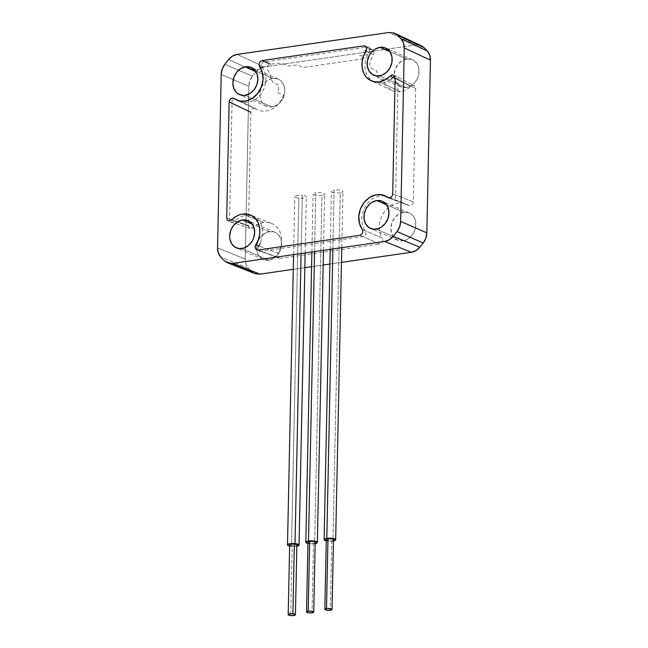 <?xml version="1.0" encoding="UTF-8"?>
<svg xmlns="http://www.w3.org/2000/svg" width="648" height="648" viewBox="0 0 648 648"><rect width="100%" height="100%" fill="white"/><g stroke="black" fill="none" stroke-linecap="round" stroke-linejoin="round"><path stroke-width="0.49" stroke-dasharray="3.24 2.43" d="M388.322 197.737L408.904 205.635L388.986 197.891L409.973 205.797L411.593 205.173L412.817 203.723L413.294 201.852L415.676 88.509L415.271 86.767L414.096 85.657L412.501 85.504L410.929 86.354A21.619 17.601 -66.6 0 1 400.375 91.635L379.234 81.818L400.375 91.635A21.619 17.601 -66.6 0 1 391.838 90.428A21.619 17.601 -66.6 0 1 383.559 80.636L377.938 78.052A21.425 17.447 -66.6 0 1 376.917 70.899L371.304 68.267L369.676 64.598A21.173 17.237 -66.6 0 1 373.289 54.724L365.999 51.152L373.289 54.724L373.928 52.853L373.661 51.03L372.56 49.783L370.972 49.499L364.832 50.382L365.666 50.771L362.58 51.88L368.048 54.594L359.413 55.841L365.083 58.531L302.989 67.497L297.132 64.841L288.498 66.088L282.439 63.447L276.34 63.164L268.588 64.8L267.43 66.363L267.081 68.283L267.648 69.976A21.173 17.237 -66.6 0 1 270.872 78.87L272.97 82.466L278.891 85.05A21.425 17.447 -66.6 0 1 277.563 92.543L283.476 95.086A21.619 17.601 -66.6 0 1 257.564 109.82A21.619 17.601 -66.6 0 1 255.701 108.767L234.122 98.472L255.701 108.767L254.162 108.37L252.542 108.986L251.319 110.435L250.841 112.315L248.468 225.65L248.864 227.391L250.039 228.501L251.635 228.655L253.206 227.813L231.579 219.947L253.206 227.813A21.619 17.601 -66.6 0 1 263.768 222.531L242.595 214.051L263.768 222.531A21.619 17.601 -66.6 0 1 271.512 223.39L250.096 214.885M410.929 86.354L393.109 77.371L410.929 86.354M269.398 231.611A14.791 12.045 -66.6 0 0 256.989 244.361A14.791 12.045 -66.6 0 0 263.226 259.467A14.791 12.045 -66.6 0 0 268.799 260.172L241.874 248.532L268.799 260.172L264.036 259.775L261.897 258.771L258.528 255.328L256.77 250.452L256.883 244.879L258.86 239.46L262.391 235.022L266.952 232.235L271.828 231.53L274.161 232.008L276.299 233.013L279.669 236.455L281.426 241.331L281.313 246.904L279.337 252.323L277.733 254.713L273.61 258.39L268.799 260.172A14.791 12.045 -66.6 0 0 281.208 247.415A14.791 12.045 -66.6 0 0 274.971 232.316A14.791 12.045 -66.6 0 0 269.398 231.611L252.372 224.249L269.398 231.611M272.606 78.368A14.791 12.045 -66.6 0 0 260.204 91.117A14.791 12.045 -66.6 0 0 266.441 106.223A14.791 12.045 -66.6 0 0 272.006 106.928L245.09 95.288L272.006 106.928A14.791 12.045 -66.6 0 0 284.415 94.171A14.791 12.045 -66.6 0 0 278.178 79.072A14.791 12.045 -66.6 0 0 272.606 78.368L255.587 71.005L272.606 78.368L275.044 78.287L279.507 79.769L281.37 81.275L283.978 85.512L284.82 90.842L284.521 93.66L282.544 99.079L279.013 103.518L276.817 105.146L272.006 106.928L269.576 107.001L265.105 105.527L261.735 102.084L259.978 97.208L260.091 91.635L262.067 86.216L263.671 83.827L267.794 80.141L272.606 78.368M403.664 212.228A14.791 12.045 -66.6 0 0 391.262 224.978A14.791 12.045 -66.6 0 0 397.499 240.084A14.791 12.045 -66.6 0 0 403.064 240.781L376.148 229.141L403.064 240.781A14.791 12.045 -66.6 0 0 403.817 240.651A14.791 12.045 -66.6 0 0 410.16 237.29A14.791 12.045 -66.6 0 0 415.498 227.91A14.791 12.045 -66.6 0 0 409.236 212.925A14.791 12.045 -66.6 0 0 403.664 212.228L386.645 204.865L403.664 212.228L408.434 212.617L410.565 213.629L412.428 215.128L415.044 219.372L415.7 221.948L415.579 227.521L414.809 230.299L412.007 235.321L407.876 239.007L405.518 240.157L400.634 240.862L398.301 240.384L394.308 237.881L391.692 233.636L390.857 228.307L391.919 222.709L394.729 217.688L398.852 214.002L403.664 212.228M406.879 58.976A14.791 12.045 -66.6 0 0 394.47 71.734A14.791 12.045 -66.6 0 0 400.707 86.84A14.791 12.045 -66.6 0 0 406.28 87.537L379.355 75.897L406.28 87.537A14.791 12.045 -66.6 0 0 418.681 74.787A14.791 12.045 -66.6 0 0 412.444 59.681A14.791 12.045 -66.6 0 0 406.879 58.976L389.853 51.621L406.879 58.976L411.642 59.373L413.78 60.386L417.15 63.828L418.252 66.128L418.908 68.704L418.786 74.277L418.025 77.055L415.214 82.077L411.091 85.763L408.726 86.913L403.842 87.618L401.509 87.14L397.516 84.637L394.907 80.392L394.065 75.063L395.134 69.466L397.945 64.444L402.068 60.758L406.879 58.976M421.386 45.822L415.692 45.012L389.092 32.481L415.692 45.012L264.327 66.874L237.119 54.424L264.327 66.874C261.063 67.392 258.212 69.101 255.774 71.985L228.598 59.511L255.774 71.985A143.427 116.762 -66.6 0 0 252.461 76.148L224.775 64.306L252.461 76.148C250.177 79.194 248.97 82.58 248.848 86.306L221.187 74.431L248.848 86.306L245.228 259.062L217.55 247.876L245.228 259.062L246.005 264.157L248.435 268.231A143.427 116.762 -66.6 0 0 250.541 270.41A143.427 116.762 -66.6 0 0 251.602 271.463L224.386 260.739L251.602 271.463L254.842 273.569M422.269 46.291L418.009 44.931L415.692 45.012L264.327 66.874L259.735 68.542L255.774 71.985A143.427 116.762 -66.6 0 0 252.461 76.148L249.836 80.968L248.848 86.306L245.228 259.062C245.195 262.78 246.264 265.842 248.435 268.231L220.741 257.021L248.435 268.231A143.427 116.762 -66.6 0 0 251.602 271.463M293.269 269.333L304.852 267.656L293.269 269.333M311.583 266.684L323.166 265.016L311.583 266.684M329.889 264.044L341.472 262.367L329.889 264.044M253.4 272.857L255.45 273.788M403.817 240.651L403.064 240.781M413.294 201.852L392.704 193.946L413.294 201.852M415.676 88.509L395.134 77.954L415.676 88.509M393.66 75.152L414.096 85.657M370.972 49.499L363.714 45.87L370.972 49.499M372.56 49.783L365.197 46.097M259.565 66.517L262.667 67.846M255.701 108.767L233.693 98.213M248.468 225.65L226.695 217.914L248.468 225.65M250.039 228.501L228.469 220.846M256.875 249.885L279.199 258.188L277.781 256.835L277.482 255.045L278.057 253.198L258.9 245.892L278.057 253.198A21.619 17.601 -66.6 0 0 271.512 223.39M278.867 258.034L258.115 250.006L280.446 258.317L379.752 243.972L359.745 235.329L379.752 243.972L381.34 243.243L382.498 241.712L382.871 239.833L382.369 238.14L362.264 229.351L382.369 238.14A21.619 17.601 -66.6 0 1 383.891 212.584A21.619 17.601 -66.6 0 1 405.778 203.999A21.619 17.601 -66.6 0 1 408.434 205.4M393.628 32.829L389.092 32.481M224.386 260.739L226.168 262.124M227.659 220.361L227.124 219.704M232.575 97.97L233.393 98.091M363.714 45.87L364.557 45.878M391.829 74.982L393.482 75.071M388.436 197.786L387.707 197.397M332.878 248.937L334.109 190.107A5.775 1.499 -178.8 0 0 331.411 191.314A5.775 1.499 -178.8 0 0 334.384 192.691A5.775 1.499 -178.8 0 0 340.265 192.764L332.967 541.048A5.775 1.499 1.2 0 1 326.26 540.813L332.967 541.048L340.265 192.764A5.775 1.499 -178.8 0 0 342.954 191.557A5.775 1.499 -178.8 0 0 339.989 190.172A5.775 1.499 -178.8 0 0 334.109 190.107L332.878 248.937M333.469 540.959A5.775 1.499 1.2 0 1 332.967 541.048L333.469 540.967M326.284 539.638A3.605 0.94 -178.8 0 0 328.139 540.505A3.605 0.94 -178.8 0 0 331.808 540.545L330.35 610.205L331.808 540.545A3.605 0.94 -178.8 0 0 333.493 539.792M314.564 251.578L315.795 192.748A5.775 1.499 -178.8 0 0 313.106 193.954A5.775 1.499 -178.8 0 0 316.07 195.332A5.775 1.499 -178.8 0 0 321.951 195.404L314.653 543.688A5.775 1.499 1.2 0 1 307.946 543.453L314.653 543.688L321.951 195.404A5.775 1.499 -178.8 0 0 324.648 194.198A5.775 1.499 -178.8 0 0 321.675 192.821A5.775 1.499 -178.8 0 0 315.795 192.748L314.564 251.578M315.163 543.607A5.775 1.499 1.2 0 1 314.653 543.688L315.163 543.607M307.97 542.287A3.605 0.94 -178.8 0 0 309.825 543.145A3.605 0.94 -178.8 0 0 313.502 543.194L312.044 612.846L313.502 543.194A3.605 0.94 -178.8 0 0 315.187 542.433M289.551 546.078L296.849 546.248A5.775 1.499 1.2 0 1 291.527 546.402L298.825 198.118A5.775 1.499 -178.8 0 0 306.334 196.838A5.775 1.499 -178.8 0 0 302.308 195.323L301.093 253.522L302.308 195.323A5.775 1.499 -178.8 0 0 294.791 196.603A5.775 1.499 -178.8 0 0 298.825 198.118L291.527 546.402A5.775 1.499 1.2 0 1 289.64 546.102M289.664 544.928A3.605 0.94 -178.8 0 0 292.183 545.875L290.717 615.535L292.183 545.875A3.605 0.94 -178.8 0 0 296.873 545.081M391.109 79.016L385.649 82.158L379.858 83.228L374.35 82.126L369.725 78.959L366.468 74.075L364.929 67.983L365.278 61.349L367.473 54.878A21.238 17.285 113.4 0 1 369.271 51.532L369.951 48.932L368.939 46.778L262.634 62.127L261.525 64.589L262.1 67.003A21.238 17.285 113.4 0 1 263.768 69.854L265.696 75.727L265.769 82.304L263.971 88.873L260.488 94.73L255.701 99.257L250.112 101.963L244.337 102.562L238.974 100.983M238.383 100.699A21.238 17.285 113.4 0 1 236.301 99.403L234.122 99.006L232.065 100.505L229.53 221.835L231.522 222.75L233.742 221.713A21.238 17.285 113.4 0 1 236.496 219.348L241.955 216.213L247.747 215.136L253.246 216.246L257.872 219.405L261.128 224.297L262.667 230.38L262.319 237.014L260.132 243.486M258.333 246.831L257.653 249.431L258.665 251.594L364.97 236.245L366.079 233.782L365.504 231.36A21.238 17.285 113.4 0 1 363.836 228.509L361.9 222.637L361.827 216.059L363.633 209.498L367.116 203.634L371.903 199.114L377.484 196.401L383.268 195.809L388.63 197.381M389.602 197.867A21.238 17.285 113.4 0 1 391.303 198.968L393.482 199.365L395.531 197.867L398.075 76.537L396.074 75.622L393.863 76.65M263.226 259.467L236.309 247.828M266.441 106.223L239.517 94.584M397.499 240.084L370.575 228.444M400.707 86.84L373.783 75.2M412.444 59.681L385.528 48.041M409.236 212.925L382.312 201.285M278.178 79.072L251.254 67.433M274.971 232.316L248.046 220.676M391.838 90.428L370.972 80.66M257.564 109.82L236.706 100.043M384.361 195.502L405.778 203.999M330.197 249.318L331.411 191.314M341.78 247.649L342.954 191.557M311.891 251.967L313.106 193.954M323.474 250.29L324.648 194.198M305.159 252.939L306.334 196.838M293.576 254.607L294.791 196.603"/><path stroke-width="0.97" d="M228.485 220.855L230 220.895L231.579 219.947A20.922 17.034 113.4 0 1 242.595 214.051A20.922 17.034 113.4 0 1 250.096 214.885A20.922 17.034 113.4 0 1 255.83 244.717L258.9 245.892L255.83 244.717L258.414 239.493L259.726 233.863L259.686 228.258L258.277 223.123L255.62 218.846L251.926 215.776L247.463 214.132L242.595 214.051L239.663 214.755L236.795 215.995L230 220.895L228.347 220.806L227.124 219.704L226.695 217.914L229.125 101.922L229.627 100.011L230.907 98.545L232.575 97.97L239.703 101.048L246.021 101.023L252.258 98.383L257.604 93.482L261.355 86.962L263.031 79.663L262.408 72.544L258.965 64.832L259.297 62.897L260.447 61.309L262.084 60.539L363.714 45.87L365.326 46.162L366.42 47.425L366.671 49.28L363.423 56.376L362.102 62.014L362.151 67.611L363.552 72.754L366.209 77.023L369.911 80.101L374.366 81.745L379.234 81.818A20.922 17.034 113.4 0 1 370.972 80.66A20.922 17.034 113.4 0 1 365.999 51.152L366.663 48.317L365.213 46.105M391.829 74.982L390.258 75.929L393.109 77.371L390.258 75.929A20.922 17.034 113.4 0 1 379.234 81.818L385.042 79.874L391.829 74.982L393.684 75.16M242.474 219.972L252.372 224.249L242.474 219.972A14.791 12.045 113.4 0 1 248.046 220.676A14.791 12.045 113.4 0 1 254.283 235.783A14.791 12.045 113.4 0 1 241.874 248.532A14.791 12.045 113.4 0 1 236.309 247.828A14.791 12.045 113.4 0 1 230.072 232.721A14.791 12.045 113.4 0 1 242.474 219.972L247.236 220.369L251.238 222.88L253.846 227.116L254.688 232.446L253.619 238.051L252.412 240.683L248.881 245.122L244.32 247.909L239.444 248.613L234.973 247.131L231.603 243.689L229.846 238.812L229.667 236.058L230.729 230.453L233.539 225.431L237.662 221.754L242.474 219.972M245.681 66.728L255.587 71.005L245.681 66.728A14.791 12.045 113.4 0 1 251.254 67.433A14.791 12.045 113.4 0 1 257.491 82.531A14.791 12.045 113.4 0 1 245.09 95.288A14.791 12.045 113.4 0 1 239.517 94.584A14.791 12.045 113.4 0 1 233.28 79.477A14.791 12.045 113.4 0 1 245.681 66.728L250.452 67.125L254.445 69.636L257.062 73.872L257.896 79.202L256.827 84.807L254.024 89.829L249.901 93.506L245.09 95.288L242.652 95.369L238.189 93.887L236.326 92.38L233.709 88.144L232.875 82.814L233.944 77.209L236.747 72.187L240.878 68.51L245.681 66.728M376.747 200.588L386.645 204.865L376.747 200.588A14.791 12.045 113.4 0 1 382.312 201.285A14.791 12.045 113.4 0 1 388.549 216.392A14.791 12.045 113.4 0 1 376.148 229.141A14.791 12.045 113.4 0 1 370.575 228.444A14.791 12.045 113.4 0 1 364.338 213.338A14.791 12.045 113.4 0 1 376.747 200.588L381.51 200.977L385.503 203.488L388.12 207.733L388.954 213.062L387.893 218.66L385.082 223.681L380.959 227.367L378.594 228.517L373.71 229.222L369.247 227.74L365.877 224.297L364.119 219.421L364.233 213.848L366.209 208.437L369.741 203.999L371.936 202.362L376.747 200.588M379.955 47.345L389.853 51.621L379.955 47.345A14.791 12.045 113.4 0 1 385.528 48.041A14.791 12.045 113.4 0 1 391.765 63.148A14.791 12.045 113.4 0 1 379.355 75.897A14.791 12.045 113.4 0 1 373.783 75.2A14.791 12.045 113.4 0 1 367.546 60.094A14.791 12.045 113.4 0 1 379.955 47.345L384.718 47.733L388.711 50.244L390.226 52.188L391.983 57.065L391.87 62.637L389.894 68.056L386.354 72.487L381.802 75.273L376.917 75.978L372.454 74.496L369.085 71.053L367.327 66.177L367.44 60.604L369.417 55.193L371.021 52.804L375.143 49.118L379.955 47.345M389.092 32.481L237.119 54.424L232.559 56.076L228.598 59.511A144.31 117.482 -66.6 0 0 224.775 64.306L222.175 69.101L221.187 74.431L217.55 247.876L221.187 74.431C221.308 70.713 222.507 67.343 224.775 64.306A144.31 117.482 113.4 0 1 228.598 59.511C231.028 56.635 233.871 54.942 237.119 54.424L389.092 32.481L394.786 33.283L397.451 35.13L424.075 47.685L421.386 45.822M224.386 260.739A144.31 117.482 113.4 0 1 220.741 257.021A144.31 117.482 -66.6 0 0 224.386 260.739L227.602 262.829L254.834 273.569L259.986 274.136L232.745 263.396L227.602 262.829M422.269 46.291L424.075 47.685A143.427 116.762 -66.6 0 1 427.235 50.917A143.427 116.762 -66.6 0 0 424.075 47.685L397.451 35.13A144.31 117.482 113.4 0 1 401.088 38.848L427.235 50.917L429.673 54.999L430.45 60.086C430.483 56.368 429.405 53.314 427.235 50.917L401.088 38.848C403.25 41.245 404.312 44.291 404.279 47.992L430.45 60.086L426.83 232.843L430.45 60.086L404.279 47.992L400.65 221.438L426.83 232.843L425.841 238.172L423.217 243C425.501 239.963 426.708 236.577 426.83 232.843L400.65 221.438C400.521 225.156 399.33 228.533 397.054 231.563L423.217 243A143.427 116.762 -66.6 0 1 419.896 247.163A143.427 116.762 -66.6 0 0 423.217 243L397.054 231.563A144.31 117.482 113.4 0 1 393.231 236.358L419.896 247.163L415.943 250.606L411.35 252.283C414.615 251.756 417.466 250.055 419.896 247.163L393.231 236.358C390.801 239.234 387.966 240.926 384.709 241.453L411.35 252.283L341.472 262.367L411.35 252.283L384.709 241.453L232.745 263.396L259.986 274.136L293.269 269.333L259.986 274.136L255.45 273.788M304.852 267.656L311.583 266.684L304.852 267.656M323.166 265.016L329.889 264.044L323.166 265.016M251.602 271.463L253.4 272.857M388.436 197.786L390.922 197.332L392.202 195.866L392.704 193.946L395.134 77.954L394.705 76.172L393.482 75.071L394.705 76.172L395.134 77.954L392.704 193.946L392.202 195.866L390.922 197.332L389.262 197.899L387.707 197.397L388.986 197.891L382.134 194.821L375.808 194.854L369.571 197.486L364.233 202.387L360.474 208.907L358.806 216.205L359.429 223.333L362.864 231.036L362.532 232.972L361.382 234.568L359.745 235.329L258.115 250.006L256.511 249.707L255.409 248.443L255.158 246.596L255.83 244.717L255.166 247.56L256.9 249.893M388.33 197.745L387.707 197.397A20.922 17.034 113.4 0 0 384.361 195.502A20.922 17.034 113.4 0 0 362.864 204.282A20.922 17.034 113.4 0 0 362.264 229.351L362.864 231.036L362.532 232.972L361.382 234.568L359.745 235.329L258.115 250.006L256.511 249.707M270.2 64.047L262.084 60.539L270.2 64.047M262.667 67.846L259.565 66.517A20.922 17.034 113.4 0 1 258.69 92.016A20.922 17.034 113.4 0 1 236.706 100.043A20.922 17.034 113.4 0 1 234.122 98.472L233.726 98.221M250.841 112.315L229.125 101.922L250.841 112.315M226.168 262.124L230.421 263.477L232.745 263.396L384.709 241.453L389.27 239.792L393.231 236.358A144.31 117.482 -66.6 0 0 397.054 231.563L399.654 226.768L400.65 221.438L404.279 47.992L403.51 42.938L401.088 38.848A144.31 117.482 -66.6 0 0 397.451 35.13L393.628 32.829M217.55 247.876L218.319 252.931L220.741 257.021C218.579 254.632 217.517 251.578 217.55 247.876M228.347 220.806L227.659 220.361M227.124 219.704L226.695 217.914L229.125 101.922L230.194 99.185L232.575 97.97M233.393 98.091L234.122 98.472M259.565 66.517L258.965 64.832L259.297 62.897L260.447 61.309L262.084 60.539L363.714 45.87M364.557 45.878L365.326 46.162M326.26 540.813A5.775 1.499 1.2 0 1 324.122 539.598A5.775 1.499 1.2 0 1 326.811 538.383L332.878 248.937L326.811 538.383A5.775 1.499 1.2 0 1 332.691 538.456A5.775 1.499 1.2 0 1 335.656 539.833A5.775 1.499 1.2 0 1 333.469 540.959M326.551 540.878L324.203 539.857L325.175 538.755L331.169 538.277L335.575 539.573L334.603 540.675L332.967 541.048M332.035 609.444L333.493 539.792A3.605 0.94 -178.8 0 0 331.638 538.925A3.605 0.94 -178.8 0 0 327.969 538.885A3.605 0.94 -178.8 0 0 326.284 539.638L324.826 609.298A3.605 0.94 1.2 0 1 326.503 608.537L327.969 538.885L326.503 608.537A3.605 0.94 1.2 0 1 330.18 608.585A3.605 0.94 1.2 0 1 332.035 609.444A3.605 0.94 1.2 0 1 330.35 610.205A3.605 0.94 1.2 0 1 326.681 610.157A3.605 0.94 1.2 0 1 324.826 609.298M326.503 608.537L330.512 608.65L331.946 609.647L330.35 610.205L326.349 610.1L324.875 609.46L326.503 608.537M307.946 543.453A5.775 1.499 1.2 0 1 305.807 542.238A5.775 1.499 1.2 0 1 308.505 541.031L314.564 251.578L308.505 541.031A5.775 1.499 1.2 0 1 314.385 541.104A5.775 1.499 1.2 0 1 317.35 542.481A5.775 1.499 1.2 0 1 315.163 543.607M308.246 543.518L306.698 543.065L305.953 541.914L308.505 541.031L312.854 540.918L317.269 542.214L316.289 543.316L314.653 543.688M313.729 612.093L315.187 542.433A3.605 0.94 -178.8 0 0 313.332 541.574A3.605 0.94 -178.8 0 0 309.655 541.525A3.605 0.94 -178.8 0 0 307.97 542.287L306.512 611.939A3.605 0.94 1.2 0 1 308.197 611.186L309.655 541.525L308.197 611.186A3.605 0.94 1.2 0 1 311.874 611.226A3.605 0.94 1.2 0 1 313.729 612.093A3.605 0.94 1.2 0 1 312.044 612.846A3.605 0.94 1.2 0 1 308.367 612.806A3.605 0.94 1.2 0 1 306.512 611.939M308.197 611.186L312.206 611.291L313.64 612.295L310.732 612.951L308.035 612.741L306.601 611.736L308.197 611.186M295.01 543.607A5.775 1.499 1.2 0 1 299.044 545.122A5.775 1.499 1.2 0 1 296.849 546.248L299.02 544.984L295.01 543.607L301.093 253.522L295.01 543.607A5.775 1.499 1.2 0 0 287.501 544.879A5.775 1.499 1.2 0 0 289.64 546.102L288.149 545.592L287.518 545.017L287.769 544.442L290.612 543.615L295.01 543.607M295.415 614.733L296.873 545.081A3.605 0.94 -178.8 0 0 294.362 544.126L292.904 613.786A3.605 0.94 1.2 0 1 295.415 614.733A3.605 0.94 1.2 0 1 290.717 615.535A3.605 0.94 1.2 0 1 288.206 614.588A3.605 0.94 1.2 0 1 292.904 613.786L294.362 544.126A3.605 0.94 -178.8 0 0 289.664 544.928L288.206 614.588M290.717 615.535L288.214 614.669L290.15 613.794L292.904 613.786L295.407 614.652L293.471 615.527L290.717 615.535M238.974 100.983A21.238 17.285 113.4 0 1 238.383 100.699M260.132 243.486A21.238 17.285 113.4 0 1 258.333 246.831M388.63 197.381A21.238 17.285 113.4 0 1 389.602 197.867M393.863 76.65A21.238 17.285 113.4 0 1 391.109 79.016M394.802 33.291L421.411 45.83M324.122 539.598L330.197 249.318M335.664 539.808L341.78 247.649M305.807 542.238L311.891 251.967M317.35 542.449L323.474 250.29M299.044 545.106L305.159 252.939M287.501 544.863L293.576 254.607"/></g></svg>
